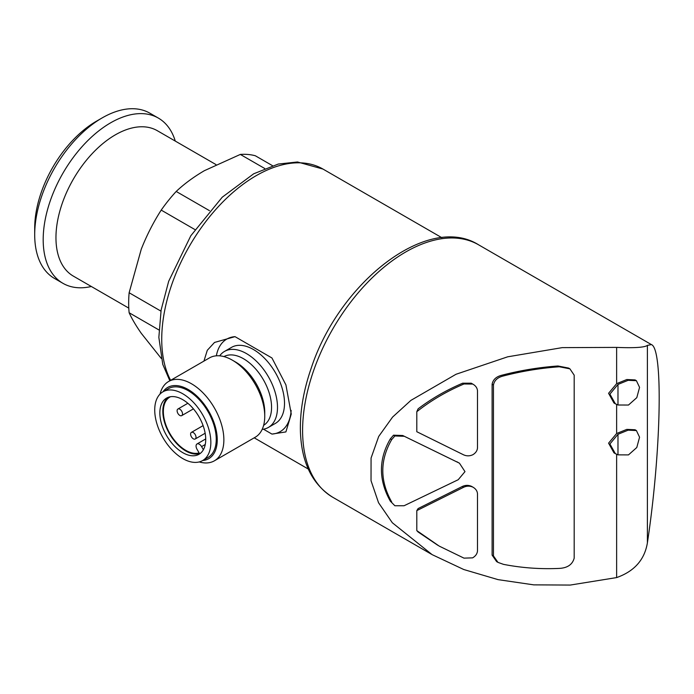 <?xml version="1.0" encoding="UTF-8"?>
<svg xmlns="http://www.w3.org/2000/svg" width="694" height="694" viewBox="0 0 694 694"><rect width="100%" height="100%" fill="white"/><g stroke="black" fill="none" stroke-linecap="round" stroke-linejoin="round"><path stroke-width="1.04" d="M193.305 438.799A3.817 2.203 -120 0 0 195.214 438.99A3.817 2.203 -120 0 0 195.214 434.583A3.817 2.203 -120 0 0 191.397 432.379A3.817 2.203 -120 0 0 190.815 435.442A3.817 2.203 -120 0 0 193.305 438.799M179.815 415.437A3.817 2.203 -120 0 0 181.724 415.619A3.817 2.203 -120 0 0 181.724 411.221A3.817 2.203 -120 0 0 177.907 409.018A3.817 2.203 -120 0 0 177.317 412.071A3.817 2.203 -120 0 0 179.815 415.437M263.494 429.204L271.944 434.08L285.893 431.92L291.254 414.032L285.919 384.884L271.944 357.974L235.014 336.651L214.515 342.446L207.289 350.305L203.932 361.097M161.216 358.373L141.272 333.311C135.955 325.686 131.912 318.832 129.136 312.742A112.575 64.993 -60 0 1 129.136 292.755L141.272 249.181C146.738 235.335 153.374 222.306 161.208 210.1A112.575 64.993 -60 0 1 176.198 191.457C184.153 183.953 193.539 177.031 204.366 170.689L240.332 154.424A112.575 64.993 -60 0 1 255.323 155.76L272.482 165.666M158.935 329.954L129.136 312.742M160.939 311.12L129.136 292.755M194.901 229.558L161.208 210.1M209.458 210.655L176.198 191.457M264.709 168.495L240.332 154.424M416.799 510.619L463.609 487.283C466.741 485.817 469.873 485.783 472.978 487.179L471.634 486.399C468.519 485.002 465.396 485.037 462.256 486.511L418.109 508.563L416.799 510.619L416.799 530.624A138.904 80.2 120 0 0 418.109 531.986L437.871 545.319M416.799 411.707L416.799 431.72L463.609 454.839C466.741 456.227 469.873 456.166 472.978 454.648C475.798 452.887 477.299 450.614 477.489 447.838L477.489 390.696C477.203 387.851 475.572 385.621 472.605 383.99L471.261 383.209L462.638 383.201C446.294 390.149 431.451 398.694 418.109 408.835A138.904 80.2 120 0 0 416.799 411.707C430.766 400.638 446.494 391.39 463.991 383.973L472.753 384.068L471.261 383.209M394.869 505.753L404.073 505.744L458.222 479.719L464.989 471.625L459.445 463.184L402.728 435.511L393.524 435.181L390.34 438.86C378.49 459.307 378.49 480.083 390.34 501.172L394.869 505.753L390.34 501.172M459.263 463.08L402.728 435.511M569.93 368.844L568.577 368.063L557.959 365.99C539.038 367.36 520.431 370.414 502.135 375.159C496.357 376.521 493.018 379.549 492.107 384.224L492.107 555.122L496.609 561.602M616.636 454.301L616.636 577.582L570.225 585.068L533.738 584.86L498.058 579.637L463.774 569.522L432.119 554.636L392.318 522.747L378.542 502.734L371.03 480.69L371.064 458.075L378.707 436.439L392.587 417.068L410.917 400.369L456.036 374.266L507.696 356.811L562.218 347.633L616.636 347.399L616.636 383.661L608.577 393.307L613.964 402.988L614.979 403.57M616.636 404.446L616.636 433.507L608.577 443.162L613.964 452.844L614.979 453.425M636.398 380.694L639.564 387.373L636.797 397.653L628.478 405.044L617.981 405.001L615.318 403.769L609.913 394.123L617.981 384.433L628.131 380.312L636.398 380.694L635.053 379.913L626.786 379.531L616.636 383.661M636.398 430.549L639.564 437.22L636.797 447.5L628.478 454.9L617.981 454.856L615.318 453.624L609.913 443.978L617.981 434.288L628.131 430.167L636.398 430.549L635.053 429.76L626.795 429.386L616.636 433.507M616.636 347.399C634.299 348.128 644.553 347.46 647.398 345.386L647.398 542.829C644.587 559.754 634.333 571.336 616.636 577.582M647.398 542.829C661.235 451.152 663.308 348.631 651.406 344.588L647.398 345.386M128.789 308.119L73.347 276.117A83.957 48.467 -60 0 1 73.347 179.173A83.957 48.467 -60 0 1 157.304 130.698L215.955 164.565M91.33 286.492A95.399 55.078 -60 0 1 62.946 283.326A95.399 55.078 -60 0 1 62.946 173.17A95.399 55.078 -60 0 1 158.353 118.084A95.399 55.078 -60 0 1 175.278 141.082M62.946 283.326L54.462 278.424A95.399 55.078 -60 0 1 34.7 234.754A95.399 55.078 -60 0 1 102.157 117.911A95.399 55.078 -60 0 1 149.861 113.183L158.353 118.084M34.7 234.754L34.7 228.144A87.305 50.41 -60 0 1 96.431 121.216L102.157 117.911M617.981 434.288L617.981 454.856M617.981 384.433L617.981 405.001M493.451 555.894L493.451 385.005C494.362 380.329 497.702 377.31 503.488 375.94C521.784 371.195 540.392 368.132 559.303 366.77L569.921 368.852L574.19 375.176L574.19 558.123C572.472 564.526 567.51 567.952 559.303 568.403C540.392 569.271 521.784 567.926 503.488 564.361L497.962 562.383L493.451 555.894L492.107 555.122M472.978 487.179C475.798 488.836 477.299 491.057 477.489 493.824L477.489 550.967C477.203 553.821 475.572 556.12 472.605 557.855L463.991 558.141L439.207 546.1L416.799 530.624M391.685 501.953C379.844 480.959 379.844 460.191 391.685 439.632L394.869 435.962L393.524 435.181M394.869 435.962L404.073 436.283M391.685 439.632L390.34 438.86M271.944 434.08A53.421 30.848 -120 0 0 291.15 410.406M235.014 336.651A53.421 30.848 -120 0 0 216.363 355.814M262.159 429.386A43.887 25.34 -120 0 0 268.404 427.426L275.423 423.375A43.887 25.34 -120 0 0 284.514 403.283A43.887 25.34 -120 0 0 265.351 359.119A43.887 25.34 -120 0 0 231.536 347.364L224.518 351.416A43.887 25.34 -120 0 0 219.694 355.84M268.404 427.426A43.887 25.34 -120 0 0 277.496 407.335A43.887 25.34 -120 0 0 258.341 363.17A43.887 25.34 -120 0 0 224.518 351.416M199.239 461.935A45.795 26.441 -120 0 0 214.385 460.816L255.253 437.22A45.795 26.441 -120 0 0 264.744 416.253L264.744 412.436A41.111 23.735 -120 0 0 235.674 362.086L232.36 360.169A45.795 26.441 -120 0 0 209.467 357.904L168.59 381.5A45.795 26.441 -120 0 0 160.054 394.062M264.744 416.253A45.795 26.441 -120 0 0 232.36 360.169M214.385 460.816A45.795 26.441 -120 0 0 223.867 439.849A45.795 26.441 -120 0 0 203.88 393.767A45.795 26.441 -120 0 0 168.59 381.5M202.657 460.53A41.111 23.735 -120 0 0 217.248 439.849A41.111 23.735 -120 0 0 195.673 394.964A41.111 23.735 -120 0 0 162.977 391.798A39.688 22.911 -120 0 0 162.943 437.636A39.688 22.911 -120 0 0 202.622 460.556A39.688 22.911 -120 0 0 210.846 442.382A39.688 22.911 -120 0 0 193.522 402.451A39.688 22.911 -120 0 0 162.943 391.815L168.338 388.701A39.688 22.911 -120 0 1 198.918 399.328A39.688 22.911 -120 0 1 216.242 439.267A39.688 22.911 -120 0 1 208.027 457.441L202.622 460.556M159.846 412.939A32.436 18.729 60 0 1 166.56 398.096A32.436 18.729 60 0 1 199.005 416.816A32.436 18.729 60 0 1 199.005 454.275A32.436 18.729 60 0 1 174.003 445.583A32.436 18.729 60 0 1 159.846 412.939M168.113 397.35A32.436 18.729 -120 0 0 162.812 411.23A32.436 18.729 -120 0 0 185.749 450.953A32.436 18.729 -120 0 0 200.419 453.303M205.242 444.498L201.59 446.615L203.385 449.721M201.59 446.615A4.58 2.646 -120 0 0 197.009 443.969A4.58 2.646 -120 0 0 197.009 449.252L199.135 452.93A31.672 18.287 -120 0 1 168.807 431.599A31.672 18.287 -120 0 1 169.917 397.037A31.672 18.287 -120 0 1 170.498 396.725M170.629 380.321A133.56 77.112 -60 0 1 201.963 226.738A133.56 77.112 -60 0 1 322.962 169.058L441.844 237.695M463.609 487.283L462.256 486.511M458.222 462.534L456.869 461.753M431.33 554.176L332.782 497.277A145.775 84.165 -60 0 1 332.782 328.956A145.775 84.165 -60 0 1 478.556 244.791L651.406 344.588M559.303 366.77L557.959 365.99M503.488 375.94L502.135 375.159M493.451 385.005L492.107 384.224M463.991 383.973L462.638 383.201M263.625 425.327A39.688 22.911 -120 0 0 271.562 407.335A39.688 22.911 -120 0 0 254.42 367.594A39.688 22.911 -120 0 0 223.945 356.595M203.099 425.63L191.397 432.379M205.155 433.256L195.214 438.99M187.848 403.275L177.907 409.018M193.426 408.87L181.724 415.619M308.283 469.031L254.212 437.819M332.782 497.277C312.283 484.447 301.491 462.525 300.415 431.521C299.895 411.603 303.478 390.531 311.172 368.297C339.158 282.562 427.695 212.806 478.556 244.791M169.848 380.772L162.769 364.393L158.848 337.362L161.129 309.992L168.685 281.261L190.824 235.743L222.236 197.209L253.7 173.786L278.259 164.053L297.5 161.98L322.962 169.058M497.546 562.131L496.618 561.593M205.71 438.938L197.009 443.969"/></g></svg>
